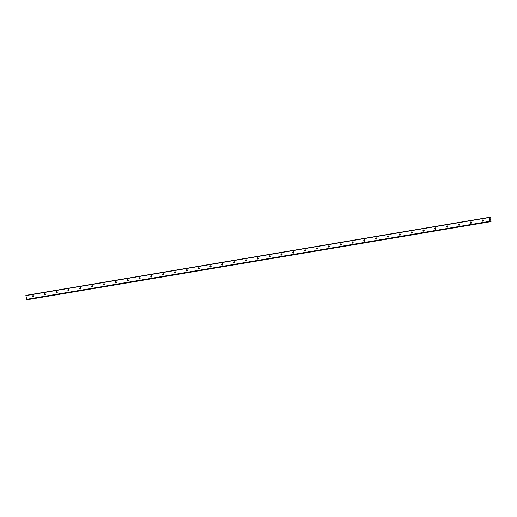 <?xml version="1.0" encoding="UTF-8"?>
<svg xmlns="http://www.w3.org/2000/svg" width="517" height="517" viewBox="0 0 517 517"><rect width="100%" height="100%" fill="white"/><g stroke="black" fill="none" stroke-linecap="round" stroke-linejoin="round"><path stroke-width="0.78" d="M482.826 221.205A0.64 0.595 95.3 0 1 482.141 220.597A0.64 0.595 95.3 0 1 482.8 219.938A0.64 0.595 95.3 0 1 482.826 221.205M483.027 221.127A0.64 0.595 95.3 0 1 483.124 220.08M470.993 223.195A0.64 0.595 95.3 0 1 470.308 222.588A0.64 0.595 95.3 0 1 470.968 221.929A0.64 0.595 95.3 0 1 470.993 223.195M471.187 223.124A0.64 0.595 95.3 0 1 471.291 222.071M459.154 225.192A0.64 0.595 95.3 0 1 458.476 224.585A0.64 0.595 95.3 0 1 459.128 223.926A0.64 0.595 95.3 0 1 459.154 225.192M459.354 225.115A0.64 0.595 95.3 0 1 459.451 224.068M447.321 227.183A0.64 0.595 95.3 0 1 446.636 226.575A0.64 0.595 95.3 0 1 447.295 225.916A0.64 0.595 95.3 0 1 447.321 227.183M447.522 227.112A0.64 0.595 95.3 0 1 447.619 226.058M435.488 229.173A0.64 0.595 95.3 0 1 434.803 228.566A0.64 0.595 95.3 0 1 435.463 227.913A0.64 0.595 95.3 0 1 435.488 229.173M435.682 229.102A0.64 0.595 95.3 0 1 435.786 228.049M423.649 231.17A0.64 0.595 95.3 0 1 422.971 230.563A0.64 0.595 95.3 0 1 423.623 229.903A0.64 0.595 95.3 0 1 423.649 231.17M423.85 231.099A0.64 0.595 95.3 0 1 423.946 230.046M411.816 233.161A0.64 0.595 95.3 0 1 411.131 232.553A0.64 0.595 95.3 0 1 411.791 231.9A0.64 0.595 95.3 0 1 411.816 233.161M412.017 233.089A0.64 0.595 95.3 0 1 412.114 232.036M399.984 235.157A0.64 0.595 95.3 0 1 399.298 234.55A0.64 0.595 95.3 0 1 399.958 233.891A0.64 0.595 95.3 0 1 399.984 235.157M400.177 235.086A0.64 0.595 95.3 0 1 400.281 234.033M388.144 237.148A0.64 0.595 95.3 0 1 387.466 236.54A0.64 0.595 95.3 0 1 388.118 235.881A0.64 0.595 95.3 0 1 388.144 237.148M388.345 237.077A0.64 0.595 95.3 0 1 388.441 236.023M376.311 239.145A0.64 0.595 95.3 0 1 375.626 238.537A0.64 0.595 95.3 0 1 376.286 237.878A0.64 0.595 95.3 0 1 376.311 239.145M376.512 239.067A0.64 0.595 95.3 0 1 376.609 238.02M364.479 241.135A0.64 0.595 95.3 0 1 363.794 240.528A0.64 0.595 95.3 0 1 364.453 239.869A0.64 0.595 95.3 0 1 364.479 241.135M364.672 241.064A0.64 0.595 95.3 0 1 364.776 240.011M352.639 243.132A0.64 0.595 95.3 0 1 351.961 242.525A0.64 0.595 95.3 0 1 352.613 241.866A0.64 0.595 95.3 0 1 352.639 243.132M352.84 243.055A0.64 0.595 95.3 0 1 352.937 242.008M340.806 245.123A0.64 0.595 95.3 0 1 340.121 244.515A0.64 0.595 95.3 0 1 340.781 243.856A0.64 0.595 95.3 0 1 340.806 245.123M341.007 245.052A0.64 0.595 95.3 0 1 341.104 243.998M328.974 247.113A0.64 0.595 95.3 0 1 328.289 246.506A0.64 0.595 95.3 0 1 328.948 245.853A0.64 0.595 95.3 0 1 328.974 247.113M329.174 247.042A0.64 0.595 95.3 0 1 329.271 245.989M317.141 249.11A0.64 0.595 95.3 0 1 316.456 248.503A0.64 0.595 95.3 0 1 317.108 247.843A0.64 0.595 95.3 0 1 317.141 249.11M317.335 249.039A0.64 0.595 95.3 0 1 317.432 247.986M305.301 251.1A0.64 0.595 95.3 0 1 304.616 250.493A0.64 0.595 95.3 0 1 305.276 249.84A0.64 0.595 95.3 0 1 305.301 251.1M305.502 251.029A0.64 0.595 95.3 0 1 305.599 249.976M293.469 253.097A0.64 0.595 95.3 0 1 292.784 252.49A0.64 0.595 95.3 0 1 293.443 251.831A0.64 0.595 95.3 0 1 293.469 253.097M293.669 253.026A0.64 0.595 95.3 0 1 293.766 251.973M281.636 255.088A0.64 0.595 95.3 0 1 280.951 254.48A0.64 0.595 95.3 0 1 281.603 253.821A0.64 0.595 95.3 0 1 281.636 255.088M281.83 255.017A0.64 0.595 95.3 0 1 281.927 253.963M269.796 257.085A0.64 0.595 95.3 0 1 269.111 256.477A0.64 0.595 95.3 0 1 269.771 255.818A0.64 0.595 95.3 0 1 269.796 257.085M269.997 257.007A0.64 0.595 95.3 0 1 270.094 255.96M257.964 259.075A0.64 0.595 95.3 0 1 257.279 258.468A0.64 0.595 95.3 0 1 257.938 257.809A0.64 0.595 95.3 0 1 257.964 259.075M258.164 259.004A0.64 0.595 95.3 0 1 258.261 257.951M246.131 261.072A0.64 0.595 95.3 0 1 245.446 260.465A0.64 0.595 95.3 0 1 246.098 259.805A0.64 0.595 95.3 0 1 246.131 261.072M246.325 260.995A0.64 0.595 95.3 0 1 246.422 259.948M234.291 263.063A0.64 0.595 95.3 0 1 233.606 262.455A0.64 0.595 95.3 0 1 234.266 261.796A0.64 0.595 95.3 0 1 234.291 263.063M234.492 262.991A0.64 0.595 95.3 0 1 234.589 261.938M222.459 265.053A0.64 0.595 95.3 0 1 221.774 264.445A0.64 0.595 95.3 0 1 222.433 263.793A0.64 0.595 95.3 0 1 222.459 265.053M222.659 264.982A0.64 0.595 95.3 0 1 222.756 263.928M210.626 267.05A0.64 0.595 95.3 0 1 209.941 266.442A0.64 0.595 95.3 0 1 210.593 265.783A0.64 0.595 95.3 0 1 210.626 267.05M210.82 266.979A0.64 0.595 95.3 0 1 210.917 265.925M198.787 269.04A0.64 0.595 95.3 0 1 198.101 268.433A0.64 0.595 95.3 0 1 198.761 267.78A0.64 0.595 95.3 0 1 198.787 269.04M198.987 268.969A0.64 0.595 95.3 0 1 199.084 267.916M186.954 271.037A0.64 0.595 95.3 0 1 186.269 270.43A0.64 0.595 95.3 0 1 186.928 269.771A0.64 0.595 95.3 0 1 186.954 271.037M187.154 270.966A0.64 0.595 95.3 0 1 187.251 269.913M175.121 273.028A0.64 0.595 95.3 0 1 174.436 272.42A0.64 0.595 95.3 0 1 175.089 271.761A0.64 0.595 95.3 0 1 175.121 273.028M175.315 272.957A0.64 0.595 95.3 0 1 175.412 271.903M163.282 275.025A0.64 0.595 95.3 0 1 162.596 274.417A0.64 0.595 95.3 0 1 163.256 273.758A0.64 0.595 95.3 0 1 163.282 275.025M163.482 274.947A0.64 0.595 95.3 0 1 163.579 273.9M151.449 277.015A0.64 0.595 95.3 0 1 150.764 276.408A0.64 0.595 95.3 0 1 151.423 275.748A0.64 0.595 95.3 0 1 151.449 277.015M151.649 276.944A0.64 0.595 95.3 0 1 151.746 275.891M139.616 279.012A0.64 0.595 95.3 0 1 138.931 278.404A0.64 0.595 95.3 0 1 139.584 277.745A0.64 0.595 95.3 0 1 139.616 279.012M139.81 278.934A0.64 0.595 95.3 0 1 139.913 277.887M127.777 281.002A0.64 0.595 95.3 0 1 127.092 280.395A0.64 0.595 95.3 0 1 127.751 279.736A0.64 0.595 95.3 0 1 127.777 281.002M127.977 280.931A0.64 0.595 95.3 0 1 128.074 279.878M115.944 282.993A0.64 0.595 95.3 0 1 115.259 282.385A0.64 0.595 95.3 0 1 115.918 281.733A0.64 0.595 95.3 0 1 115.944 282.993M116.144 282.922A0.64 0.595 95.3 0 1 116.241 281.868M104.111 284.99A0.64 0.595 95.3 0 1 103.426 284.382A0.64 0.595 95.3 0 1 104.079 283.723A0.64 0.595 95.3 0 1 104.111 284.99M104.305 284.919A0.64 0.595 95.3 0 1 104.408 283.865M92.272 286.98A0.64 0.595 95.3 0 1 91.587 286.373A0.64 0.595 95.3 0 1 92.246 285.72A0.64 0.595 95.3 0 1 92.272 286.98M92.472 286.909A0.64 0.595 95.3 0 1 92.569 285.856M80.439 288.977A0.64 0.595 95.3 0 1 79.754 288.37A0.64 0.595 95.3 0 1 80.413 287.71A0.64 0.595 95.3 0 1 80.439 288.977M80.639 288.906A0.64 0.595 95.3 0 1 80.736 287.853M68.606 290.968A0.64 0.595 95.3 0 1 67.921 290.36A0.64 0.595 95.3 0 1 68.58 289.707A0.64 0.595 95.3 0 1 68.606 290.968M68.8 290.897A0.64 0.595 95.3 0 1 68.903 289.843M56.767 292.965A0.64 0.595 95.3 0 1 56.082 292.357A0.64 0.595 95.3 0 1 56.741 291.698A0.64 0.595 95.3 0 1 56.767 292.965M56.967 292.887A0.64 0.595 95.3 0 1 57.064 291.84M44.934 294.955A0.64 0.595 95.3 0 1 44.249 294.347A0.64 0.595 95.3 0 1 44.908 293.688A0.64 0.595 95.3 0 1 44.934 294.955M45.134 294.884A0.64 0.595 95.3 0 1 45.231 293.83M33.101 296.952A0.64 0.595 95.3 0 1 32.416 296.344A0.64 0.595 95.3 0 1 33.075 295.685A0.64 0.595 95.3 0 1 33.101 296.952M33.295 296.874A0.64 0.595 95.3 0 1 33.398 295.827M33.366 296.829A1.008 0.944 95.3 0 1 33.456 295.886M45.199 294.832A1.008 0.944 95.3 0 1 45.289 293.889M57.038 292.842A1.008 0.944 95.3 0 1 57.122 291.898M68.871 290.851A1.008 0.944 95.3 0 1 68.961 289.908M80.704 288.854A1.008 0.944 95.3 0 1 80.794 287.911M92.543 286.864A1.008 0.944 95.3 0 1 92.627 285.92M104.376 284.867A1.008 0.944 95.3 0 1 104.466 283.923M116.209 282.877A1.008 0.944 95.3 0 1 116.299 281.933M128.048 280.88A1.008 0.944 95.3 0 1 128.132 279.936M139.881 278.889A1.008 0.944 95.3 0 1 139.971 277.946M151.714 276.892A1.008 0.944 95.3 0 1 151.804 275.949M163.553 274.902A1.008 0.944 95.3 0 1 163.637 273.958M175.386 272.911A1.008 0.944 95.3 0 1 175.476 271.968M187.219 270.914A1.008 0.944 95.3 0 1 187.309 269.971M199.058 268.924A1.008 0.944 95.3 0 1 199.142 267.98M210.891 266.927A1.008 0.944 95.3 0 1 210.981 265.984M222.724 264.937A1.008 0.944 95.3 0 1 222.814 263.993M234.563 262.94A1.008 0.944 95.3 0 1 234.647 261.996M246.396 260.949A1.008 0.944 95.3 0 1 246.486 260.006M258.229 258.952A1.008 0.944 95.3 0 1 258.319 258.009M270.068 256.962A1.008 0.944 95.3 0 1 270.152 256.018M281.901 254.971A1.008 0.944 95.3 0 1 281.991 254.028M293.734 252.975A1.008 0.944 95.3 0 1 293.824 252.031M305.573 250.984A1.008 0.944 95.3 0 1 305.657 250.041M317.406 248.987A1.008 0.944 95.3 0 1 317.496 248.044M329.239 246.997A1.008 0.944 95.3 0 1 329.329 246.053M341.078 245A1.008 0.944 95.3 0 1 341.162 244.056M352.911 243.009A1.008 0.944 95.3 0 1 353.001 242.066M364.743 241.012A1.008 0.944 95.3 0 1 364.834 240.069M376.583 239.022A1.008 0.944 95.3 0 1 376.667 238.078M388.416 237.032A1.008 0.944 95.3 0 1 388.506 236.082M400.248 235.035A1.008 0.944 95.3 0 1 400.339 234.091M412.088 233.044A1.008 0.944 95.3 0 1 412.172 232.101M423.921 231.047A1.008 0.944 95.3 0 1 424.011 230.104M435.753 229.057A1.008 0.944 95.3 0 1 435.844 228.113M447.593 227.06A1.008 0.944 95.3 0 1 447.677 226.116M459.426 225.069A1.008 0.944 95.3 0 1 459.516 224.126M471.258 223.073A1.008 0.944 95.3 0 1 471.349 222.129M483.098 221.082A1.008 0.944 95.3 0 1 483.182 220.139M26.671 299.608L490.2 221.535L26.684 299.608L25.895 295.388L489.431 217.314L490.155 218.09L490.433 217.411L490.736 218.012L491.014 221.612L490.536 220.862L490.206 221.535L489.903 221.302L489.431 217.314M490.336 218.988L490.4 219.363M490.116 218.969L490.168 219.337L490.116 218.969M490.168 219.337L490.09 218.917M491.014 221.612L27.472 299.686L491.014 221.612M490.355 217.405L489.741 217.508L490.355 217.405M25.85 295.595L489.386 217.521M489.922 217.896L490.252 217.838M490.31 221.205L490.704 221.134M490.323 221.147L490.672 221.089M26.47 299.589L490.006 221.515M26.367 299.369L489.903 221.302M489.786 217.612L490.323 217.521M489.761 217.56L490.323 217.463M489.748 217.528L490.336 217.431M27.395 299.673L490.93 221.606M27.362 299.64L490.898 221.567M27.349 299.608L490.885 221.535M27.33 299.55L490.866 221.476"/></g></svg>
